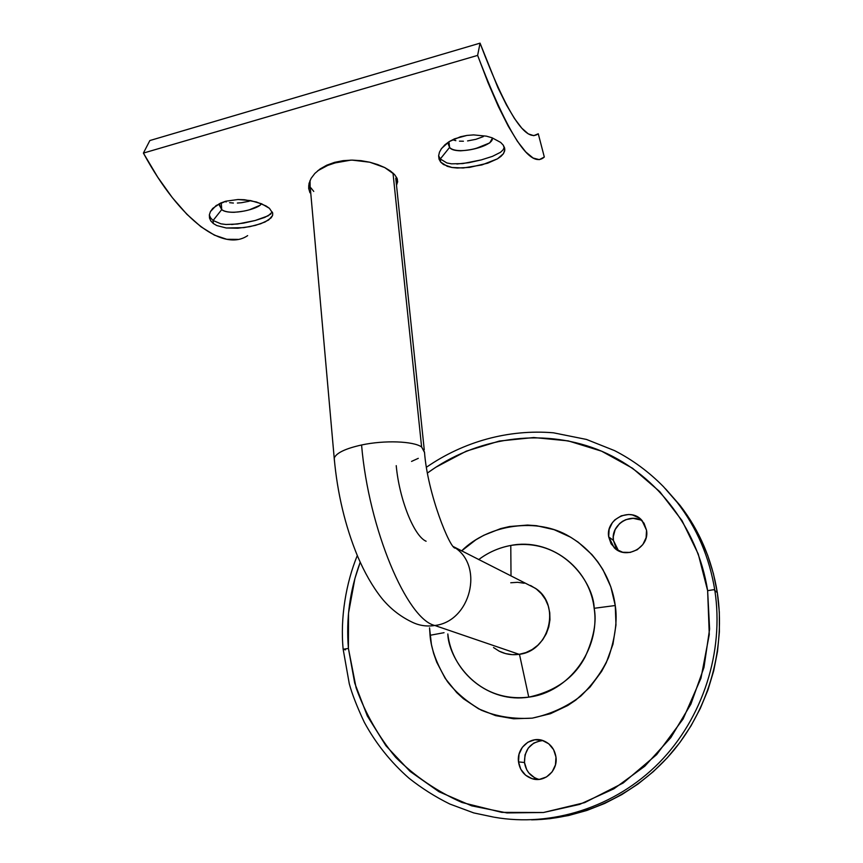 <?xml version="1.0" encoding="UTF-8"?>
<svg xmlns="http://www.w3.org/2000/svg" width="863" height="863" viewBox="0 0 863 863"><rect width="100%" height="100%" fill="white"/><g stroke="black" fill="none" stroke-linecap="round" stroke-linejoin="round"><path stroke-width="1.29" d="M707.628 590.67L709.278 634.553L700.972 678.199L683.108 718.976L656.614 754.65L623.172 783L584.661 802.622L543.453 812.504L501.835 812.374L462.029 802.504C437.077 791.457 414.952 776.398 395.664 757.336C378.501 736.517 365.319 713.377 356.128 687.919L348.415 648.426L343.161 649.267L345.48 649.85L343.161 649.267L348.415 648.426L354.715 683.097L367.325 715.956L385.966 745.794L410.108 771.425L439.019 791.759L471.705 805.848L506.98 812.924L543.453 812.504L579.623 804.402L613.917 788.793L644.79 766.215L670.842 737.606L690.875 704.176L703.971 667.444L709.613 629.041L707.628 590.67L698.243 554.014L681.997 520.572L659.753 491.64L632.568 468.264L601.64 451.198L568.275 440.896L533.766 437.53L499.364 441.047L466.29 451.155L435.621 467.358L427.595 472.913C476.02 437.66 540.648 427.573 597.099 449.343C653.291 471.295 697.531 525.491 707.628 590.67L713.83 589.677L714.866 590.562L713.83 589.677L707.628 590.67M494.305 817.229C551.684 827.347 615.125 807.304 659.149 762.73C703.021 718.048 724.186 651.63 714.866 590.562L717.315 592.633C711.975 559.666 699.515 530.529 679.925 505.233L665.794 489.127M528.749 697.131C555.297 691.295 574.057 677.962 585.038 657.142C593.809 637.854 596.84 621.576 594.154 608.296L615.254 605.524C617.541 619.99 615.308 637.326 608.555 657.52C602.385 671.134 593.118 683.992 580.777 696.107C566.516 706.948 550.346 714.294 532.255 718.145C513.97 719.311 496.991 716.657 481.317 710.195C467.261 702.104 455.955 692.568 447.412 681.587C436.948 664.726 431.155 649.3 430.033 635.297L444.035 632.687L430.033 635.297L429.547 627.843L431.414 644.467L433.636 653.442L436.689 662.137L445.211 678.383L456.71 692.59L463.442 698.739L478.62 708.836L495.578 715.621L513.69 718.782L532.255 718.145L550.518 713.679L567.725 705.524L575.718 700.152L590.033 687.077L601.64 671.349L606.268 662.698L612.957 644.24L615.977 624.92L615.254 605.524L594.154 608.296C589.451 566.894 549.095 537.649 510.777 545.459L511.015 575.955L510.777 545.459C499.062 547.617 488.372 552.331 478.695 559.612C488.059 552.471 498.749 547.757 510.777 545.459C564.208 537.002 594.078 584.834 594.154 608.296C600.551 649.397 568.717 692.45 528.749 697.131L519.461 654.273L528.749 697.131C475.448 703.399 448.177 656.409 447.821 633.949C452.147 672.989 489.688 703.421 528.749 697.131M617.973 550.195L615.804 547.282L613.42 540.432L608.685 536.872C605.362 519.148 630.562 506.613 641.986 520.475L646.527 530.206L646.107 537.692L642.838 544.564L637.239 549.742L630.163 552.439L622.698 552.244L616.009 549.213L611.09 543.809L608.685 536.872L609.127 529.451L612.363 522.665L614.888 519.828L621.284 515.815L628.631 514.488L632.331 514.92L639.052 517.876L644.046 523.237L646.527 530.206C649.839 547.412 626.009 560.173 614.186 547.692L608.685 536.872L613.42 540.432L618.458 550.713M537.983 779.127L534.575 777.714L528.846 772.946L526.754 769.796L524.488 762.514L518.512 761.9C516.408 747.919 530.853 735.589 543.41 740.745C550.497 743.69 554.682 749.127 555.966 757.078L555.459 764.866L552.147 771.846L546.538 776.927L539.515 779.343L532.158 778.717L525.578 775.179L520.799 769.267L518.512 761.9L519.051 754.186L522.342 747.282L527.865 742.223L534.823 739.785L542.147 740.335L548.749 743.798L553.604 749.677L555.966 757.078C558.059 770.476 544.812 782.719 532.525 778.825C524.575 776.171 519.904 770.53 518.512 761.9L524.488 762.514C525.88 771.037 530.497 776.603 538.35 779.224L539.008 779.397M679.925 505.233L677.175 502.374C696.916 527.897 709.483 557.282 714.866 590.562C709.483 557.282 696.916 527.897 677.175 502.374L665.254 488.555L676.57 501.608M714.866 590.562L717.315 592.633C725.643 647.358 709.591 706.57 673.906 750.13C638.027 793.529 584.467 819.149 531.532 819.839L549.914 818.674L568.512 815.546L586.829 810.465L604.672 803.464L621.835 794.586L638.124 783.938L653.345 771.608L667.336 757.725L679.925 742.45L690.972 725.934L700.335 708.372L707.94 689.969L713.679 670.918L717.509 651.436L719.386 631.748L719.321 612.083L717.315 592.633L713.41 573.636L707.671 555.265L700.173 537.714L691.036 521.176L680.357 505.783L666.031 489.364M642.514 521.09C629.839 512.406 610.648 525.243 613.42 540.432L613.28 536.754L615.136 529.602L619.548 523.604L622.525 521.317L625.858 519.645L633.129 518.339L640.249 519.893M542.849 740.551C530.551 742.137 524.434 749.462 524.488 762.514L525.017 754.909L528.253 748.092L533.722 743.108L540.583 740.702M360.205 562.245L354.92 578.48L348.523 613.151L348.415 648.426C345.955 618.825 349.882 590.098 360.205 562.245M461.554 550.939L475.826 539.839L483.765 535.287L500.68 528.598L509.515 526.527L527.52 525.071L536.527 525.696L554.143 529.688L570.648 537.218L578.286 542.244L591.921 554.596L597.789 561.824L602.935 569.656L610.831 586.862L615.254 605.524C612.536 584.887 600.918 555.233 569.407 536.506C537.962 517.347 488.76 523.873 461.554 550.939M411.263 621.716C418.598 625.513 426.451 626.775 434.823 625.492C407.174 619.386 368.706 529.655 361.575 444.984C345.621 448.533 336.527 452.848 334.283 457.919L334.423 460.766L334.208 458.188C336.171 453.021 345.286 448.62 361.575 444.984C384.391 440.044 413.539 441.133 421.608 446.969L424.488 451.996C427.509 493.809 450.033 548.739 455.157 548.124L454.499 547.379C484.316 566.009 470.605 621.489 434.823 625.492L519.17 654.327C549.904 651.155 561.144 604.337 535.297 588.242L526.959 584.024M396.225 465.642C399.321 499.601 414.164 536.322 426.106 541.241M453.334 546.592L535.297 588.242M392.989 173.021L421.608 446.969L392.989 173.021M395.761 178.156L424.262 449.817M418.285 458.339L411.543 461.414M350.928 160.119C337.055 161.478 325.987 165.027 317.724 170.777L327.66 165.437L335.168 162.902L350.928 160.119M310.044 180.475L310.13 185.977L310.044 180.475M424.423 452.277L421.608 446.969C413.539 441.133 384.391 440.044 361.575 444.984C368.706 529.655 407.174 619.386 434.823 625.492C470.723 621.479 484.326 565.729 454.305 547.239M498.846 651.004C505.211 654.251 511.986 655.351 519.17 654.327L434.823 625.492C426.473 626.775 418.631 625.524 411.306 621.748C399.634 616.031 389.666 608.059 381.403 597.811C372.492 586.452 364.564 572.601 357.606 556.279C345.2 526.139 337.401 493.442 334.208 458.188L309.763 181.856M313.754 191.435L310.95 187.907M493.507 647.53L499.224 651.198L505.578 653.604L512.309 654.661L519.17 654.327L525.88 652.59L532.191 649.515L537.843 645.222L542.611 639.893L546.311 633.712L548.782 626.937L549.947 619.839L549.753 612.698L548.21 605.794L545.384 599.386L541.392 593.733L536.398 589.051L530.605 585.502M524.229 583.237L517.53 582.309L510.745 582.773M209.342 215.027L210.604 217.864L213.085 220.497L221.726 209.59L219.116 203.776M438.663 155.912L440.303 158.965L449.591 147.4L448.35 142.147M396.268 181.64L397.131 178.576M396.613 185.006L397.649 181.683L396.613 185.006M396.958 178.156L397.649 181.683L396.958 178.156L394.531 174.542L396.958 178.156M456.861 164.013L468.846 162.686L481.317 159.892L492.449 156.365L500.497 152.298M440.928 149.364L444.855 144.844L449.202 141.597L460.464 136.753L466.926 135.426L473.604 134.898L486.43 136.16L492.05 137.778L500.659 142.417L503.28 145.178L504.628 148.026L504.672 150.896L503.442 153.679L497.487 158.824L481.942 164.919L463.226 167.983L451.942 167.487L447.25 166.311L440.659 162.082L440.303 158.965L440.659 162.082L439.03 159.137L438.631 155.761L439.483 152.125L441.576 148.436L449.202 141.597L454.477 138.846L466.926 135.426L473.604 134.898L486.43 136.16L492.05 137.778L500.659 142.417L503.28 145.178L504.812 149.752L503.442 153.679L501.004 156.343L497.487 158.824L487.757 163.161L469.45 167.4L457.325 168.026L451.942 167.487L443.453 164.509L440.659 162.082L439.03 159.137L438.631 155.761L440.303 158.965L446.851 162.945L451.5 163.83L462.741 163.592L481.317 159.892L492.439 156.365L500.443 152.341L503.01 149.946L504.251 147.454M231.618 224.52L243.517 223.118L255.135 220.518L264.725 217.433L270.809 214.002M213.29 223.495L213.085 220.497L213.29 223.495L210.82 220.95L209.493 218.015L209.364 214.822L210.453 211.575L216.16 205.523L225.847 201.198L237.994 199.515L250.604 200.583L261.662 203.819L269.439 208.328L272.708 213.215L272.514 215.599L271.111 217.875L265.07 221.985L255.524 225.351L243.905 227.638L226.279 227.994L216.796 225.556L213.29 223.495L216.796 225.556L226.279 227.994L237.832 228.231L249.849 226.656L260.648 223.776L268.609 220.011L272.514 215.599L272.708 213.215L269.439 208.328L266.052 205.966L256.44 201.985L244.358 199.731L237.994 199.515L225.847 201.198L220.583 203.064L212.751 208.393L210.453 211.575L209.364 214.811L209.493 218.015L210.82 220.95M272.244 212.028L268.21 215.804L255.135 220.518L237.552 224.024L225.998 224.488L220.939 223.83L213.085 220.497L221.726 209.59C230.507 216.354 260.216 208.555 261.252 203.646L260.248 205.2L249.828 209.623C246.225 210.831 240.971 211.726 234.056 212.309C227.767 212.32 223.657 211.413 221.726 209.59L221.241 202.783L221.726 209.59L219.116 204.758M249.18 201.241L241.413 202.719L249.18 201.241M237.357 203.042L241.413 202.719L237.357 203.042M229.623 202.676L233.388 203.042L229.623 202.676M224.844 201.489L226.225 201.942L224.844 201.489M492.255 138.425L489.763 142.891L476.991 148.048C472.892 149.396 467.433 150.324 460.594 150.809C454.564 150.658 450.896 149.526 449.591 147.4L448.943 141.759L449.591 147.4L448.296 144.197M483.291 136.624L475.923 139.31L483.291 136.624M467.573 140.917L475.923 139.31L467.573 140.917M459.461 141.154L463.409 141.23L459.461 141.154M452.73 139.774L455.847 140.669L452.73 139.774M237.94 239.385L226.807 239.299L214.423 235.146L201.014 226.807L186.861 214.261L172.287 197.605L157.659 177.077L143.398 153.085L149.849 140.55L480.055 43.15L477.627 55.394L480.055 43.15L497.929 87.713L506.484 105.006L514.499 118.544L521.802 128.177L528.264 133.862L533.776 135.674L538.264 133.765C525.88 143.258 506.484 113.053 480.055 43.15L149.849 140.55L143.398 153.085L477.627 55.394L488.08 82.794L498.383 106.548L508.242 126.16L517.444 141.349L525.772 151.964L533.097 158.026L539.299 159.644L544.316 157.034L538.264 133.765L544.316 157.034C530.583 169.515 508.361 135.631 477.627 55.394L143.398 153.085C181.154 222.676 224.272 251.705 247.649 235.621M390.389 170.95L394.531 174.542L384.725 167.562L390.389 170.95M377.778 164.596L384.725 167.562L369.806 162.222L377.778 164.596M361.112 160.669L369.806 162.222L352.115 160.108L361.112 160.669M343.107 160.658L352.115 160.108L343.107 160.658L334.553 162.363L343.107 160.658M326.775 165.189L334.553 162.363L326.775 165.189L320.119 168.954L326.775 165.189M314.855 173.431L320.119 168.954L314.855 173.431L311.111 178.361L314.855 173.431M309.04 183.409L311.111 178.361L309.04 183.409L308.652 188.317L309.04 183.409M309.968 192.783L308.652 188.317L309.968 192.783M438.631 155.761L439.483 152.125M492.126 137.81C495.729 145.631 457.023 155.966 449.591 147.4L440.303 158.965M308.63 185.912L309.558 188.145M493.593 817.099L473.755 812.914L449.839 804.036C435.254 796.84 421.629 788.221 408.976 778.189C390.691 762.105 375.793 743.442 364.272 722.212C357.045 706.797 352.05 693.981 349.288 683.787L343.161 649.267C340.065 617.789 346.139 582.654 357.293 555.545M614.186 547.692L617.94 550.443M532.525 778.825L538.35 779.224M677.175 502.374L663.582 486.786C648.987 471.932 632.644 459.871 614.553 450.615L586.506 439.45L553.453 432.805C508.577 429.062 463.701 441.565 426.592 467.131M397.304 179.04L397.616 182.082M504.553 147.778L504.812 149.752M272.481 212.374L272.697 214.909"/></g></svg>

